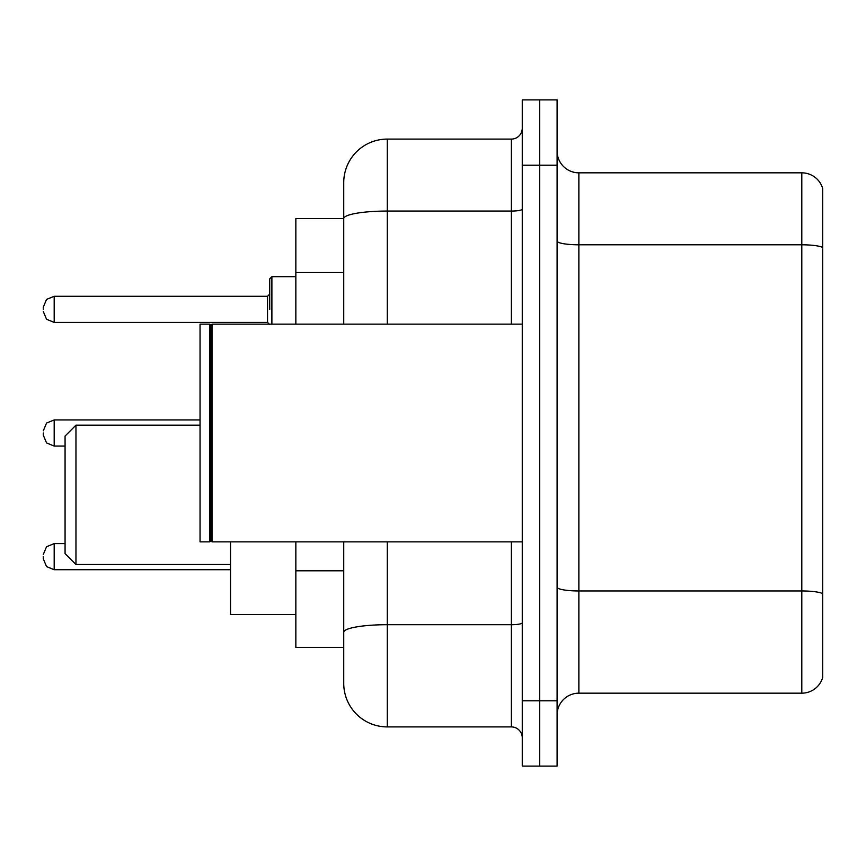 <?xml version="1.0" encoding="UTF-8"?>
<svg xmlns="http://www.w3.org/2000/svg" width="866" height="866" viewBox="0 0 866 866"><rect width="100%" height="100%" fill="white"/><g stroke="black" fill="none" stroke-linecap="round" stroke-linejoin="round"><path stroke-width="1.3" d="M343.737 218.557L295.847 218.557L295.847 324.144M387.286 541.856L387.286 726.91A43.538 43.538 0 0 1 343.737 683.361L343.737 647.443L295.847 647.443L295.847 541.856M343.737 683.361L343.737 541.856M522.263 700.778L522.263 766.096L539.68 766.096L539.68 700.778L539.68 766.096L557.098 766.096L557.098 700.778L539.68 700.778L539.68 165.222L539.68 700.778L522.263 700.778L522.263 165.222L539.68 165.222L539.68 99.904L539.68 165.222L557.098 165.222L557.098 700.778M557.098 165.222L557.098 99.904L522.263 99.904L522.263 165.222M387.286 726.91L511.373 726.91L511.373 541.856M343.737 260.558L343.737 182.639A43.538 43.538 0 0 1 387.286 139.09L511.373 139.09A10.89 10.89 0 0 0 522.263 128.211M343.737 639.822L343.737 582.764M343.737 324.144L343.737 218.611A43.538 7.556 180 0 1 387.286 211.055L511.373 211.055L511.373 139.09M343.737 182.639L343.737 206.584M522.263 737.789A10.89 10.89 0 0 0 511.373 726.91M822.7 593.979L822.7 677.483A21.769 21.769 0 0 1 801.797 693.168L578.867 693.168A21.769 21.769 0 0 0 557.098 714.937M822.7 188.517A21.769 21.769 0 0 0 801.797 172.832A21.769 21.769 0 0 1 822.7 188.517L822.7 677.483M822.7 247.524A21.769 3.778 180 0 0 801.797 244.797L801.797 172.832L578.867 172.832A21.769 21.769 0 0 1 557.098 151.063A21.769 21.769 0 0 0 578.867 172.832L578.867 693.168M75.959 564.491L75.959 425.163L65.069 436.053L65.069 553.612L75.959 564.491L230.529 564.491M230.529 541.856L230.529 614.568L295.847 614.568M212.029 541.856L210.936 540.763L210.936 325.237L212.029 324.144L212.029 541.856L522.263 541.856M209.843 541.856L200.046 541.856L200.046 324.144L209.843 324.144L209.843 541.856L210.936 540.763M43.3 556.654L43.3 558.841L43.3 556.654M43.3 433L43.3 435.176L43.3 433M269.716 309.346L269.716 278.863L269.716 309.346M43.3 309.346L43.3 307.159L43.3 309.346M343.737 272.53L295.847 272.53M343.737 570.791L295.847 570.791M522.263 622.816A10.89 1.894 0 0 1 511.373 624.7L387.286 624.7A43.538 7.556 180 0 0 343.737 632.267M387.286 139.09L387.286 324.144M511.373 324.144L511.373 211.055A10.89 1.894 0 0 0 522.263 209.161M822.7 593.675A21.769 3.778 180 0 0 801.797 590.958L801.797 244.797L578.867 244.797A21.769 3.778 0 0 1 557.098 241.019M801.797 693.168L801.797 590.958L578.867 590.958A21.769 3.778 0 0 1 557.098 587.18M65.069 543.599L54.19 543.599L46.547 546.727L43.3 554.478L46.547 546.727L54.19 543.599L46.547 546.727L43.3 554.478L46.547 546.727L54.19 543.599L46.547 546.727L43.3 554.478L46.547 546.727L54.19 543.599L46.547 546.727L43.3 554.478L46.547 546.727L54.19 543.599L46.547 546.727L43.3 554.478L46.547 546.727L54.19 543.599L46.547 546.727L43.3 554.478L46.547 546.727L54.19 543.599L54.19 569.72L46.547 566.591L43.3 558.841L46.547 566.591L54.19 569.72L46.547 566.591L43.3 558.841L46.547 566.591L54.19 569.72L46.547 566.591L43.3 558.841L46.547 566.591L54.19 569.72L46.547 566.591L43.3 558.841L46.547 566.591L54.19 569.72L46.547 566.591L43.3 558.841L46.547 566.591L54.19 569.72L46.547 566.591L43.3 558.841L46.547 566.591L54.19 569.72L230.529 569.72M200.046 419.934L54.19 419.934L54.19 446.066L46.547 442.937L43.3 435.176M295.847 276.687L271.892 276.687L271.892 324.144M267.54 296.28L54.19 296.28L54.19 322.401L267.54 322.401L267.54 296.28L269.716 294.104M75.959 425.163L200.046 425.163M210.936 325.237L209.843 324.144M212.029 324.144L522.263 324.144M54.19 446.066L65.069 446.066M54.19 419.934L46.547 423.063L43.3 430.824M54.19 322.401L46.547 319.273L43.3 311.522M54.19 296.28L46.547 299.409L43.3 307.159M267.54 322.401L269.716 324.577M271.892 276.687L269.716 278.863"/></g></svg>

